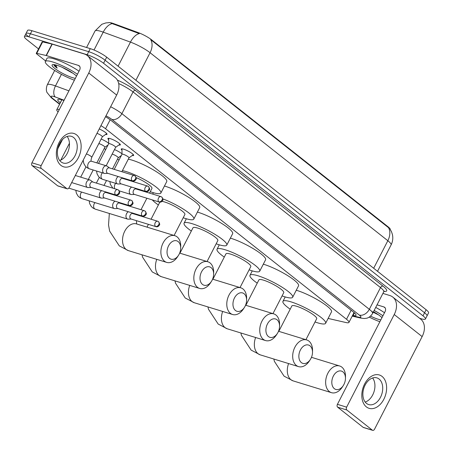 <?xml version="1.0" encoding="UTF-8"?>
<svg xmlns="http://www.w3.org/2000/svg" width="453" height="453" viewBox="0 0 453 453"><rect width="100%" height="100%" fill="white"/><g stroke="black" fill="none" stroke-linecap="round" stroke-linejoin="round"><path stroke-width="0.68" d="M121.999 150.243A6.982 1.308 27.2 0 1 121.245 149.026A6.982 1.308 27.2 0 1 123.607 149.179A6.982 1.308 27.2 0 1 130.453 152.406A6.982 1.308 27.2 0 1 133.663 155.407A6.982 1.308 27.2 0 1 132.236 155.509M108.669 139.711A6.982 1.308 27.2 0 1 107.922 138.493A6.982 1.308 27.2 0 1 110.283 138.641A6.982 1.308 27.2 0 1 117.123 141.868A6.982 1.308 27.2 0 1 120.339 144.875A6.982 1.308 27.2 0 1 118.913 144.971M99.235 128.958A6.982 1.308 27.2 0 1 107.016 134.337A6.982 1.308 27.2 0 1 105.589 134.439M114.484 149.581A7.424 1.393 27.2 0 1 121.987 153.794M121.342 155.526A7.424 1.393 27.2 0 1 121.336 155.526L118.21 157.769M101.161 139.043A7.424 1.393 27.2 0 1 108.663 143.261M108.018 144.988A7.424 1.393 27.2 0 1 108.007 144.988L104.886 147.236M390.31 229.512A11.778 2.208 -152.8 0 0 388.074 226.8L151.551 39.796A11.778 2.208 -152.8 0 0 138.307 32.633L113.867 23.686A11.778 2.208 -152.8 0 0 112.327 23.165A11.778 2.208 -152.8 0 0 108.709 22.65M59.337 109.507A13.086 2.452 -152.8 0 0 56.778 109.717A13.086 2.452 -152.8 0 0 58.097 111.919M328.119 318.436L346.013 322.547A13.086 2.452 -152.8 0 0 348.952 322.417A13.086 2.452 -152.8 0 0 346.511 319.263L105.555 128.748A13.086 2.452 -152.8 0 0 100.934 125.651M104.247 148.476L105.657 149.586M117.576 159.009L118.98 160.124M388.074 226.8L387.881 227.18L388.476 227.627A15.272 10.861 128.3 0 1 387.836 240.713L150.068 52.724A17.452 3.267 -152.8 0 0 130.453 42.112A15.272 8.301 -69.9 0 1 139.292 33.613L111.013 23.154M38.539 48.93L26.869 39.7A13.086 2.452 27.2 0 1 24.434 36.546A13.086 2.452 27.2 0 1 28.856 36.823L87.146 54.739A13.086 2.452 27.2 0 1 103.561 63.273L422.994 315.832L424.563 312.78A13.086 2.452 27.2 0 1 426.998 315.939A13.086 2.452 27.2 0 0 424.563 312.78L105.13 60.221L424.563 312.78L426.131 309.733A13.086 2.452 27.2 0 1 428.566 312.887L425.435 318.986A13.086 2.452 27.2 0 1 421.007 318.708L419.608 318.278M87.146 54.739L88.714 51.687A13.086 2.452 27.2 0 1 105.13 60.221A13.086 2.452 27.2 0 0 88.714 51.687L30.425 33.777L88.714 51.687L90.277 48.641A13.086 2.452 27.2 0 1 106.698 57.174L426.131 309.733M28.437 36.653A13.086 2.452 27.2 0 1 26.002 33.499A13.086 2.452 27.2 0 1 30.425 33.777A13.086 2.452 27.2 0 0 26.002 33.499L27.565 30.447A13.086 2.452 27.2 0 1 31.993 30.725L90.277 48.641M387.881 227.18L150.707 39.638A15.272 10.861 -51.7 0 1 150.068 52.724L135.911 80.272M63.969 100.487L63.93 100.475A13.086 2.452 -152.8 0 0 62.225 99.898A13.086 2.452 -152.8 0 0 57.797 99.62A13.086 2.452 -152.8 0 0 60.238 102.774L60.311 102.831M422.994 315.832A13.086 2.452 27.2 0 1 425.435 318.986M352.587 315.35L353.102 315.469A13.086 2.452 -152.8 0 0 356.041 315.339A13.086 2.452 -152.8 0 0 353.6 312.185L110.77 120.187A13.086 2.452 -152.8 0 0 105.521 116.721M74.394 80.204A21.812 4.088 27.2 0 1 54.156 70.124A21.812 4.088 27.2 0 1 45.345 61.517A21.812 4.088 27.2 0 1 52.724 61.976A21.812 4.088 27.2 0 1 77.452 74.258M45.345 61.517L46.914 58.465A21.812 4.088 27.2 0 1 54.286 58.93A21.812 4.088 27.2 0 1 79.02 71.206M75.351 78.341A14.224 2.667 27.2 0 1 72.588 77.684A14.224 2.667 27.2 0 1 57.605 70.442A14.224 2.667 27.2 0 1 52.565 64.654A14.224 2.667 27.2 0 1 56.908 65.289A14.224 2.667 27.2 0 1 76.495 76.121M53.873 64.609C53.873 65.357 54.966 66.534 57.146 68.143L55.696 64.943M62.089 67.265L72.22 72.944M54.252 64.649L57.146 68.143M60.9 165.373A17.452 11.823 -72.9 0 1 59.117 142.519A17.452 11.823 -72.9 0 1 76.574 134.881A17.452 11.823 -72.9 0 1 78.358 157.735A17.452 11.823 -72.9 0 1 60.9 165.373M73.59 137.491A13.964 9.456 107.1 0 0 71.421 136.347A13.964 9.456 107.1 0 0 58.879 145.22A13.964 9.456 107.1 0 0 61.053 161.891A13.964 9.456 107.1 0 0 63.216 163.035A13.964 9.456 107.1 0 0 75.759 154.162A13.964 9.456 107.1 0 0 73.59 137.491M45.623 60.974L36.665 53.89A2.18 0.408 -152.8 0 1 36.257 53.363L42.135 41.931A2.18 0.408 27.2 0 1 42.622 41.908L51.993 44.06A2.18 0.408 27.2 0 1 52.242 44.128L84.315 53.986A17.452 12.412 128.3 0 1 87.304 55.543A17.452 12.412 128.3 0 1 88.754 73.001L41.149 165.622A2.18 1.478 107.1 0 0 41.376 168.482L32.169 165.651A2.18 1.478 -72.9 0 1 31.948 162.797L79.547 70.175A4.36 3.103 -51.7 0 0 79.19 65.81A4.36 3.103 -51.7 0 0 78.443 65.419L46.365 55.56A2.18 0.408 -152.8 0 0 46.115 55.492L36.75 53.341A2.18 0.408 -152.8 0 0 36.257 53.363M87.304 55.543L115.209 77.605A17.452 12.412 128.3 0 1 116.653 95.062L69.054 187.684A2.18 1.478 107.1 0 1 67.208 188.822A2.18 1.478 107.1 0 1 66.868 188.641L41.376 168.482M67.208 188.822L58.007 185.99A2.18 1.478 -72.9 0 1 57.667 185.815L32.169 165.651M67.129 136.449A13.964 9.456 -72.9 0 1 68.573 150.079A13.964 9.456 -72.9 0 1 59.722 160.538M379.874 321.732A21.812 4.088 27.2 0 1 369.252 317.106M373.499 311.743A14.224 2.667 27.2 0 1 381.975 317.649M380.831 319.869A14.224 2.667 27.2 0 1 378.068 319.218A14.224 2.667 27.2 0 1 370.543 316.149M371.726 311.494L377.7 314.473M374.155 310.464A21.812 4.088 27.2 0 1 382.932 315.786M375.724 307.417A21.812 4.088 27.2 0 1 384.501 312.74M169.558 258.38A9.598 6.501 107.1 0 0 178.493 255.328A9.598 6.501 107.1 0 0 180.69 248.176A9.598 6.501 107.1 0 0 178.176 241.608A9.598 6.501 107.1 0 0 168.573 245.809A9.598 6.501 107.1 0 0 169.558 258.38M178.493 255.328L177.525 256.811A13.964 9.456 -72.9 0 1 166.698 262.395A13.964 9.456 -72.9 0 1 164.53 261.245A13.964 9.456 -72.9 0 1 162.361 244.58A13.964 9.456 -72.9 0 1 174.898 235.707A13.964 9.456 -72.9 0 1 177.066 236.851A13.964 9.456 -72.9 0 1 180.724 246.404L180.69 248.176M122.412 170.622A23.998 4.496 27.2 0 1 126.279 171.596A23.998 4.496 27.2 0 1 149.807 182.701A23.998 4.496 27.2 0 1 160.855 193.029A23.998 4.496 27.2 0 1 152.74 192.519A23.998 4.496 27.2 0 1 150.254 191.693M125.424 178.929A23.998 4.496 27.2 0 1 124.977 178.618M128.29 159.184A23.998 4.496 27.2 0 1 132.157 160.164A23.998 4.496 27.2 0 1 155.685 171.268A23.998 4.496 27.2 0 1 166.732 181.591L160.855 193.029M149.53 193.108L151.931 188.442A13.964 2.616 -152.8 0 0 136.194 177.604M202.508 284.433A9.598 6.501 107.1 0 0 211.443 281.381A9.598 6.501 107.1 0 0 213.64 274.229A9.598 6.501 107.1 0 0 211.132 267.661A9.598 6.501 107.1 0 0 201.528 271.862A9.598 6.501 107.1 0 0 202.508 284.433M211.443 281.381L210.481 282.865A13.964 9.456 -72.9 0 1 199.654 288.448A13.964 9.456 -72.9 0 1 197.485 287.304A13.964 9.456 -72.9 0 1 195.317 270.634A13.964 9.456 -72.9 0 1 207.853 261.76A13.964 9.456 -72.9 0 1 210.022 262.91A13.964 9.456 -72.9 0 1 213.674 272.463L213.64 274.229M174.105 235.464L184.881 214.496A13.964 2.616 -152.8 0 0 178.454 208.488A13.964 2.616 -152.8 0 0 164.767 202.027A13.964 2.616 -152.8 0 0 162.032 201.381M162.893 198.907A23.998 4.496 27.2 0 1 184.603 209.932A23.998 4.496 27.2 0 1 193.805 219.082A23.998 4.496 27.2 0 1 185.696 218.573A23.998 4.496 27.2 0 1 183.21 217.746M158.374 204.983A23.998 4.496 27.2 0 1 152.276 199.886M164.456 186.019A23.998 4.496 27.2 0 1 165.113 186.217A23.998 4.496 27.2 0 1 188.641 197.321A23.998 4.496 27.2 0 1 199.682 207.644L193.805 219.082M235.464 310.486A9.598 6.501 107.1 0 0 244.399 307.44A9.598 6.501 107.1 0 0 246.596 300.282A9.598 6.501 107.1 0 0 244.082 293.72A9.598 6.501 107.1 0 0 234.484 297.921A9.598 6.501 107.1 0 0 235.464 310.486M244.399 307.44L243.431 308.923A13.964 9.456 -72.9 0 1 232.604 314.507A13.964 9.456 -72.9 0 1 230.435 313.357A13.964 9.456 -72.9 0 1 228.267 296.692A13.964 9.456 -72.9 0 1 240.809 287.814A13.964 9.456 -72.9 0 1 242.972 288.963A13.964 9.456 -72.9 0 1 246.63 298.516L246.596 300.282M207.061 261.517L217.836 240.549A13.964 2.616 -152.8 0 0 211.409 234.541A13.964 2.616 -152.8 0 0 197.723 228.08A13.964 2.616 -152.8 0 0 193.001 227.785L179.949 253.182M191.33 231.041A23.998 4.496 27.2 0 1 184.077 223.199A23.998 4.496 27.2 0 1 192.191 223.708A23.998 4.496 27.2 0 1 215.713 234.813A23.998 4.496 27.2 0 1 226.76 245.135A23.998 4.496 27.2 0 1 218.646 244.626A23.998 4.496 27.2 0 1 216.166 243.805M197.406 212.078A23.998 4.496 27.2 0 1 198.063 212.276A23.998 4.496 27.2 0 1 221.591 223.38A23.998 4.496 27.2 0 1 232.638 233.703L226.76 245.135M268.419 336.545A9.598 6.501 107.1 0 0 277.349 333.493A9.598 6.501 107.1 0 0 279.552 326.341A9.598 6.501 107.1 0 0 277.038 319.773A9.598 6.501 107.1 0 0 267.434 323.974A9.598 6.501 107.1 0 0 268.419 336.545M277.349 333.493L276.387 334.977A13.964 9.456 -72.9 0 1 265.56 340.56A13.964 9.456 -72.9 0 1 263.391 339.41A13.964 9.456 -72.9 0 1 261.222 322.746A13.964 9.456 -72.9 0 1 273.759 313.867A13.964 9.456 -72.9 0 1 275.928 315.016A13.964 9.456 -72.9 0 1 279.58 324.569L279.552 326.341M240.016 287.57L250.786 266.602A13.964 2.616 -152.8 0 0 244.365 260.6A13.964 2.616 -152.8 0 0 230.673 254.139A13.964 2.616 -152.8 0 0 225.956 253.839L212.904 279.241M224.286 257.094A23.998 4.496 27.2 0 1 217.032 249.252A23.998 4.496 27.2 0 1 225.141 249.762A23.998 4.496 27.2 0 1 248.669 260.866A23.998 4.496 27.2 0 1 259.716 271.188A23.998 4.496 27.2 0 1 251.602 270.684A23.998 4.496 27.2 0 1 249.116 269.858M230.362 238.131A23.998 4.496 27.2 0 1 231.019 238.329A23.998 4.496 27.2 0 1 254.546 249.433A23.998 4.496 27.2 0 1 265.588 259.756L259.716 271.188M301.37 362.598A9.598 6.501 107.1 0 0 310.305 359.546A9.598 6.501 107.1 0 0 312.502 352.394A9.598 6.501 107.1 0 0 309.988 345.826A9.598 6.501 107.1 0 0 300.39 350.027A9.598 6.501 107.1 0 0 301.37 362.598M310.305 359.546L309.337 361.03A13.964 9.456 -72.9 0 1 298.51 366.613A13.964 9.456 -72.9 0 1 296.347 365.469A13.964 9.456 -72.9 0 1 294.173 348.799A13.964 9.456 -72.9 0 1 306.715 339.926A13.964 9.456 -72.9 0 1 308.884 341.069A13.964 9.456 -72.9 0 1 312.536 350.622L312.502 352.394M272.966 313.623L283.742 292.661A13.964 2.616 -152.8 0 0 277.315 286.653A13.964 2.616 -152.8 0 0 263.629 280.192A13.964 2.616 -152.8 0 0 258.906 279.897L245.854 305.294M257.236 283.148A23.998 4.496 27.2 0 1 249.982 275.311A23.998 4.496 27.2 0 1 258.097 275.815A23.998 4.496 27.2 0 1 281.624 286.925A23.998 4.496 27.2 0 1 292.666 297.247A23.998 4.496 27.2 0 1 284.558 296.738A23.998 4.496 27.2 0 1 282.072 295.911M263.312 264.184A23.998 4.496 27.2 0 1 263.974 264.382A23.998 4.496 27.2 0 1 287.496 275.486A23.998 4.496 27.2 0 1 298.544 285.809L292.666 297.247M334.325 388.651A9.598 6.501 107.1 0 0 343.261 385.605A9.598 6.501 107.1 0 0 345.458 378.448A9.598 6.501 107.1 0 0 342.944 371.879A9.598 6.501 107.1 0 0 333.34 376.081A9.598 6.501 107.1 0 0 334.325 388.651M343.261 385.605L342.292 387.083A13.964 9.456 -72.9 0 1 331.466 392.672A13.964 9.456 -72.9 0 1 329.297 391.522A13.964 9.456 -72.9 0 1 327.128 374.858A13.964 9.456 -72.9 0 1 339.665 365.979A13.964 9.456 -72.9 0 1 341.834 367.128A13.964 9.456 -72.9 0 1 345.492 376.681L345.458 378.448M305.922 339.682L316.698 318.714A13.964 2.616 -152.8 0 0 310.271 312.706A13.964 2.616 -152.8 0 0 296.579 306.245A13.964 2.616 -152.8 0 0 291.862 305.951L278.81 331.347M290.192 309.201A23.998 4.496 27.2 0 1 282.938 301.364A23.998 4.496 27.2 0 1 291.047 301.874A23.998 4.496 27.2 0 1 314.575 312.978A23.998 4.496 27.2 0 1 325.622 323.3A23.998 4.496 27.2 0 1 317.508 322.791A23.998 4.496 27.2 0 1 315.022 321.964M296.268 290.243A23.998 4.496 27.2 0 1 296.925 290.435A23.998 4.496 27.2 0 1 320.452 301.545A23.998 4.496 27.2 0 1 331.5 311.868L325.622 323.3M90.543 180.294A3.924 2.661 107.1 0 0 90.487 180.254A3.924 2.661 107.1 0 0 89.932 179.971A3.924 2.661 107.1 0 0 86.614 182.015A3.924 2.661 107.1 0 0 87.016 187.157A3.924 2.661 107.1 0 0 87.627 187.48A3.924 2.661 107.1 0 0 88.244 187.559L91.229 187.446M118.091 189.864A2.837 1.92 107.1 0 0 117.655 189.631L92.684 181.959A2.837 1.92 107.1 0 0 90.283 183.431A2.837 1.92 107.1 0 0 90.577 187.146A2.837 1.92 107.1 0 0 91.013 187.378L115.985 195.056C117.401 195.492 118.567 194.92 119.479 193.329C120 193.023 119.7 191.953 118.578 190.118A2.837 2.016 -51.7 0 1 118.816 192.955A2.837 2.016 128.3 0 1 115.549 194.818A2.837 1.92 107.1 0 0 115.985 195.056M101.727 190.673A3.924 2.661 107.1 0 0 99.943 192.553A3.924 2.661 107.1 0 0 100.345 197.695A3.924 2.661 107.1 0 0 100.951 198.018A3.924 2.661 107.1 0 0 101.568 198.097L104.552 197.984M131.421 200.402A2.837 1.92 107.1 0 0 130.979 200.169L106.008 192.497A2.837 1.92 107.1 0 0 103.612 193.969A2.837 1.92 107.1 0 0 103.901 197.684A2.837 1.92 107.1 0 0 104.343 197.916L129.315 205.588C130.724 206.03 131.891 205.452 132.803 203.867C133.329 203.561 133.029 202.491 131.902 200.656A2.837 2.016 -51.7 0 1 132.14 203.493A2.837 2.016 128.3 0 1 128.873 205.356A2.837 1.92 107.1 0 0 129.315 205.588M104.853 147.259A3.924 0.736 -152.8 0 0 104.903 147.202A3.924 0.736 -152.8 0 0 103.097 145.515A3.924 0.736 -152.8 0 0 99.247 143.697A3.924 0.736 -152.8 0 0 98.828 143.584M115.051 201.206A3.924 2.661 107.1 0 0 113.267 203.086A3.924 2.661 107.1 0 0 113.669 208.227A3.924 2.661 107.1 0 0 114.281 208.55A3.924 2.661 107.1 0 0 114.892 208.629L117.882 208.516M144.745 210.939A2.837 1.92 107.1 0 0 144.303 210.707L119.332 203.029A2.837 1.92 107.1 0 0 116.936 204.507A2.837 1.92 107.1 0 0 117.225 208.221A2.837 1.92 107.1 0 0 117.667 208.454L142.638 216.126C144.054 216.568 145.215 215.99 146.132 214.405C146.653 214.099 146.353 213.029 145.232 211.189A2.837 2.016 -51.7 0 1 145.464 214.031A2.837 2.016 128.3 0 1 142.197 215.894A2.837 1.92 107.1 0 0 142.638 216.126M118.182 157.791A3.924 0.736 -152.8 0 0 118.227 157.74A3.924 0.736 -152.8 0 0 116.421 156.047A3.924 0.736 -152.8 0 0 112.571 154.23A3.924 0.736 -152.8 0 0 112.151 154.116M128.375 211.744A3.924 2.661 107.1 0 0 126.591 213.623A3.924 2.661 107.1 0 0 126.993 218.765A3.924 2.661 107.1 0 0 127.604 219.088A3.924 2.661 107.1 0 0 128.222 219.167L131.206 219.054M158.069 221.472A2.837 1.92 107.1 0 0 157.627 221.24L132.661 213.567A2.837 1.92 107.1 0 0 130.26 215.039A2.837 1.92 107.1 0 0 130.555 218.754A2.837 1.92 107.1 0 0 130.991 218.986L155.962 226.664C157.378 227.1 158.544 226.528 159.456 224.937C159.977 224.631 159.677 223.561 158.556 221.727A2.837 2.016 -51.7 0 1 158.793 224.563A2.837 2.016 128.3 0 1 155.521 226.426A2.837 1.92 107.1 0 0 155.962 226.664M107.157 166.2A3.924 2.661 107.1 0 0 107.101 166.16A3.924 2.661 107.1 0 0 106.546 165.877A3.924 2.661 107.1 0 0 103.227 167.921A3.924 2.661 107.1 0 0 103.629 173.063A3.924 2.661 107.1 0 0 104.241 173.386A3.924 2.661 107.1 0 0 104.858 173.465L107.842 173.352M134.705 175.77A2.837 1.92 107.1 0 0 134.269 175.538L109.298 167.865A2.837 1.92 107.1 0 0 106.897 169.337A2.837 1.92 107.1 0 0 107.191 173.052A2.837 1.92 107.1 0 0 107.627 173.284L132.599 180.957C134.014 181.398 135.181 180.826 136.093 179.235C136.613 178.929 136.313 177.859 135.192 176.024A2.837 2.016 -51.7 0 1 135.43 178.861A2.837 2.016 128.3 0 1 132.163 180.724A2.837 1.92 107.1 0 0 132.599 180.957M102.287 136.806A3.924 0.736 -152.8 0 0 102.338 136.755A3.924 0.736 -152.8 0 0 100.691 135.164A3.924 0.736 -152.8 0 0 96.982 133.346M115.617 147.344A3.924 0.736 -152.8 0 0 115.662 147.287A3.924 0.736 -152.8 0 0 113.856 145.6A3.924 0.736 -152.8 0 0 110.005 143.782A3.924 0.736 -152.8 0 0 108.68 143.697A3.924 0.736 -152.8 0 0 108.663 143.771M118.341 176.574A3.924 2.661 107.1 0 0 116.557 178.454A3.924 2.661 107.1 0 0 116.959 183.601A3.924 2.661 107.1 0 0 117.565 183.924A3.924 2.661 107.1 0 0 118.182 184.003L121.172 183.89M148.035 186.308A2.837 1.92 107.1 0 0 147.593 186.075L122.621 178.397A2.837 1.92 107.1 0 0 120.226 179.875A2.837 1.92 107.1 0 0 120.515 183.59A2.837 1.92 107.1 0 0 120.957 183.822L145.928 191.494C147.344 191.936 148.505 191.359 149.416 189.773C149.943 189.467 149.643 188.397 148.516 186.562A2.837 2.016 -51.7 0 1 148.754 189.399A2.837 2.016 128.3 0 1 145.487 191.262A2.837 1.92 107.1 0 0 145.928 191.494M128.941 157.882A3.924 0.736 -152.8 0 0 128.992 157.825A3.924 0.736 -152.8 0 0 127.18 156.138A3.924 0.736 -152.8 0 0 123.335 154.32A3.924 0.736 -152.8 0 0 122.004 154.235A3.924 0.736 -152.8 0 0 121.987 154.309M131.664 187.112A3.924 2.661 107.1 0 0 129.881 188.992A3.924 2.661 107.1 0 0 130.283 194.133A3.924 2.661 107.1 0 0 130.894 194.456A3.924 2.661 107.1 0 0 131.512 194.535L134.496 194.422M161.359 196.845A2.837 1.92 107.1 0 0 160.917 196.608L135.945 188.935A2.837 1.92 107.1 0 0 133.55 190.413A2.837 1.92 107.1 0 0 133.839 194.122A2.837 1.92 107.1 0 0 134.281 194.36L159.252 202.032C160.668 202.468 161.829 201.896 162.746 200.305C163.267 200.005 162.967 198.935 161.846 197.095A2.837 2.016 -51.7 0 1 162.078 199.932A2.837 2.016 128.3 0 1 158.81 201.8A2.837 1.92 107.1 0 0 159.252 202.032M366.381 406.902A17.452 11.823 -72.9 0 1 364.597 384.048A17.452 11.823 -72.9 0 1 382.055 376.409A17.452 11.823 -72.9 0 1 383.838 399.263A17.452 11.823 -72.9 0 1 366.381 406.902M379.07 379.025A13.964 9.456 107.1 0 0 376.902 377.876A13.964 9.456 107.1 0 0 364.359 386.754A13.964 9.456 107.1 0 0 366.534 403.419A13.964 9.456 107.1 0 0 368.697 404.569A13.964 9.456 107.1 0 0 381.239 395.69A13.964 9.456 107.1 0 0 379.07 379.025M382.927 293.402L389.795 295.515A17.452 12.412 128.3 0 1 392.785 297.072A17.452 12.412 128.3 0 1 394.235 314.535L346.63 407.156A2.18 1.478 107.1 0 0 346.856 410.01L337.649 407.185A2.18 1.478 -72.9 0 1 337.428 404.325L385.027 311.704A4.36 3.103 -51.7 0 0 384.671 307.338A4.36 3.103 -51.7 0 0 383.923 306.947L377.049 304.835M392.785 297.072L420.69 319.133A17.452 12.412 128.3 0 1 422.134 336.596L374.535 429.218A2.18 1.478 107.1 0 1 372.689 430.35A2.18 1.478 107.1 0 1 372.349 430.169L346.856 410.01M372.689 430.35L363.487 427.524A2.18 1.478 -72.9 0 1 363.147 427.343L337.649 407.185M372.609 377.978A13.964 9.456 -72.9 0 1 374.053 391.607A13.964 9.456 -72.9 0 1 365.203 402.066M113.867 23.686L113.584 24.241M151.551 39.796L151.359 40.17M138.307 32.633L138.023 33.188M110.187 119.739L105.555 128.748M351.149 310.248L346.511 319.263M118.086 66.178L130.453 42.112L103.216 32.146A17.452 3.267 -152.8 0 0 100.94 31.376A17.452 3.267 -152.8 0 0 95.039 31.002L86.563 47.497M112.112 23.63A15.272 8.301 -69.9 0 0 103.216 32.146L94.031 50.023M389.954 228.98L391.5 231.738L392.4 234.473C393.193 238.108 392.751 241.585 391.086 244.92A17.452 3.267 -152.8 0 0 387.836 240.713L373.68 268.261M31.993 30.725L28.856 36.823M106.698 57.174L103.561 63.273M61.784 99.768L60.238 102.774M64.111 100.221L55.238 96.97A8.726 1.636 -152.8 0 0 54.1 96.585A8.726 1.636 -152.8 0 0 52.775 98.505L59.717 103.992M52.775 98.505A8.726 6.206 -51.7 0 1 51.28 97.723L46.999 92.463C47.186 92.769 45.255 89.954 47.305 84.79A17.452 3.267 27.2 0 1 53.205 85.158A17.452 3.267 27.2 0 1 55.481 85.928L61.427 74.36M117.401 80.13A19.632 3.681 27.2 0 1 135.566 90.504L383.017 286.149A19.632 3.681 27.2 0 1 384.053 291.392M110.651 106.749A17.452 3.267 27.2 0 1 121.885 113.663L133.052 91.936A17.452 3.267 -152.8 0 0 118.675 83.505M55.238 96.97A8.726 4.745 -69.9 0 1 55.481 85.928L68.924 90.849M352.389 315.73L358.952 317.236A8.726 1.636 -152.8 0 0 359.286 315.05L111.834 119.399A8.726 6.206 -51.7 0 0 121.885 113.663L369.337 309.308L380.503 287.581L133.052 91.936A2.18 1.552 128.3 0 1 135.566 90.504M359.286 315.05A8.726 6.206 -51.7 0 0 369.337 309.308A17.452 3.267 27.2 0 1 372.587 313.516L383.753 291.789A17.452 3.267 -152.8 0 0 380.503 287.581A2.18 1.552 128.3 0 1 383.017 286.149M111.834 119.399A8.726 1.636 -152.8 0 0 105.985 115.826M352.191 316.115L360.916 318.119A8.726 6.897 -77.1 0 1 358.952 317.236M354.433 312.876L353.102 315.469M116.653 95.062L88.754 73.001M57.667 185.815L66.868 188.641M79.739 66.444L78.443 65.419M52.242 44.128L46.365 55.56M31.948 162.797L41.149 165.622M46.115 55.492L51.993 44.06M42.622 41.908L36.75 53.341M136.63 223.98L136.551 223.918A13.964 9.456 107.1 0 0 124.014 232.797A13.964 9.456 107.1 0 0 126.183 249.461A13.964 9.456 107.1 0 0 128.352 250.611L166.698 262.395M138.375 214.818L138.216 215.118A13.964 2.616 -152.8 0 0 138.267 214.784M156.772 259.348A13.964 9.456 107.1 0 0 159.139 275.52A13.964 9.456 107.1 0 0 161.302 276.664L199.654 288.448M189.728 285.401A13.964 9.456 107.1 0 0 192.089 301.573A13.964 9.456 107.1 0 0 194.258 302.723L232.604 314.507M222.683 311.454A13.964 9.456 107.1 0 0 225.045 327.627A13.964 9.456 107.1 0 0 227.213 328.776L265.56 340.56M255.634 337.508A13.964 9.456 107.1 0 0 257.995 353.68A13.964 9.456 107.1 0 0 260.164 354.829L298.51 366.613M288.589 363.566A13.964 9.456 107.1 0 0 290.951 379.739A13.964 9.456 107.1 0 0 293.119 380.882L331.466 392.672M118.578 190.118L117.655 189.631A2.837 1.92 107.1 0 0 115.107 191.438A2.837 1.92 107.1 0 0 115.549 194.818M131.902 200.656L130.979 200.169A2.837 1.92 107.1 0 0 128.431 201.97A2.837 1.92 107.1 0 0 128.873 205.356M145.232 211.189L144.303 210.707A2.837 1.92 107.1 0 0 141.755 212.508A2.837 1.92 107.1 0 0 142.197 215.894M81.659 192.089A3.924 2.661 107.1 0 0 81.336 198.295A3.924 2.661 107.1 0 0 81.472 198.391A3.924 2.661 107.1 0 0 81.942 198.618L114.281 208.55M158.556 221.727L157.627 221.24A2.837 1.92 107.1 0 0 155.085 223.046A2.837 1.92 107.1 0 0 155.521 226.426M94.988 202.621A3.924 2.661 107.1 0 0 94.66 208.827A3.924 2.661 107.1 0 0 94.802 208.929A3.924 2.661 107.1 0 0 95.272 209.15L127.604 219.088M135.192 176.024L134.269 175.538A2.837 1.92 107.1 0 0 131.721 177.338A2.837 1.92 107.1 0 0 132.163 180.724M102.338 136.755L91.761 157.338C90.894 159.96 90.798 161.257 91.461 161.217L91.636 161.296A3.924 2.661 107.1 0 0 88.114 163.793A3.924 2.661 107.1 0 0 88.72 168.482A3.924 2.661 107.1 0 0 88.862 168.584A3.924 2.661 107.1 0 0 89.332 168.805L104.241 173.386M91.761 157.338A3.924 0.736 -152.8 0 0 90.889 156.279A3.924 0.736 -152.8 0 0 86.404 153.929M148.516 186.562L147.593 186.075A2.837 1.92 107.1 0 0 145.045 187.876A2.837 1.92 107.1 0 0 145.487 191.262M102.372 172.814A3.924 2.661 107.1 0 0 102.05 179.014A3.924 2.661 107.1 0 0 102.185 179.116A3.924 2.661 107.1 0 0 102.655 179.337L117.565 183.924M161.846 197.095L160.917 196.608A2.837 1.92 107.1 0 0 158.369 198.414A2.837 1.92 107.1 0 0 158.81 201.8M115.702 183.346A3.924 2.661 107.1 0 0 114.728 188.731M422.134 336.596L394.235 314.535M363.147 427.343L372.349 430.169M385.22 307.978L383.923 306.947M337.428 404.325L346.63 407.156M61.874 99.79L56.778 109.717M354.031 312.536L348.952 322.417M109.054 22.65L105.877 22.922L101.851 24.275L95.039 31.002M391.086 244.92L377.525 271.307M24.434 36.546L26.002 33.499M47.305 84.79L54.671 70.453M383.753 291.789L384.427 291.154L383.782 291.177M360.916 318.119L364.189 318.51L366.5 318.238C366.137 318.261 369.569 318.204 372.587 313.516M51.28 97.723L59.57 104.281M109.343 213.476L108.527 224.931L109.632 231.104L119.309 245.883L128.352 250.611M125.504 178.776L125.277 179.218M117.078 195.169L116.755 195.798M136.551 223.918L174.898 235.707M136.41 220.656L136.659 223.952M146.897 198.233L141.008 209.694M142.027 254.812L142.587 257.157L152.265 271.936L161.302 276.664M159.835 202.146L151.059 219.224M148.425 224.348L146.993 227.129M152.695 194.082L153.397 192.718M179.654 253.097L207.853 261.76M174.977 280.866L175.543 283.216L185.22 297.989L194.258 302.723M184.077 223.199L186.353 218.771M212.61 279.15L240.809 287.814M207.933 306.924L208.493 309.269L218.17 324.048L227.213 328.776M217.032 249.252L219.309 244.824M245.566 305.203L273.759 313.867M240.883 332.978L241.449 335.322L251.126 350.101L260.164 354.829M249.982 275.311L252.259 270.883M278.516 331.256L306.715 339.926M273.839 359.031L274.399 361.381L284.076 376.154L293.119 380.882M282.938 301.364L285.214 296.936M311.471 357.315L339.665 365.979M62.593 139.411L57.814 148.714M71.676 182.582L87.627 187.48M92.893 182.027L90.487 180.254M69.428 143.295L60.781 160.119M75.323 175.487L89.932 179.971M68.771 188.125L100.951 198.018M106.223 192.559L105.034 191.687M85.974 166.846L80.691 177.134M75.821 190.294L76.37 193.176L77.995 196.03L79.773 197.599L81.942 198.618M119.547 203.097L118.363 202.225M104.903 147.202L96.84 162.893M93.193 169.988L88.318 179.479M99.303 177.383L96.37 183.091M89.15 200.832L89.694 203.708L91.319 206.568L93.103 208.137L95.272 209.15M132.871 213.635L131.687 212.763M118.227 157.74L112.514 168.856M106.517 180.526L103.992 185.436M89.332 168.805L87.163 167.786L85.379 166.217L83.754 163.363L83.199 160.164M109.507 167.927L107.101 166.16M102.321 136.783L106.738 133.612M91.636 161.296L106.546 165.877M108.663 143.731L108.675 138.295M108.68 143.697L98.544 163.42M102.655 179.337L100.487 178.323L98.709 176.755L97.084 173.895L96.534 171.019M122.837 178.465L121.647 177.593M115.645 147.321L120.062 144.145M115.662 147.287L106.172 165.764M121.987 154.269L121.999 148.827M122.004 154.235L114.224 169.377M112.905 188.176L110.407 184.433L109.864 181.551M119.247 190.877L130.894 194.456M136.16 189.003L134.977 188.131M128.975 157.859L133.386 154.683M128.992 157.825L121.846 171.721"/></g></svg>
